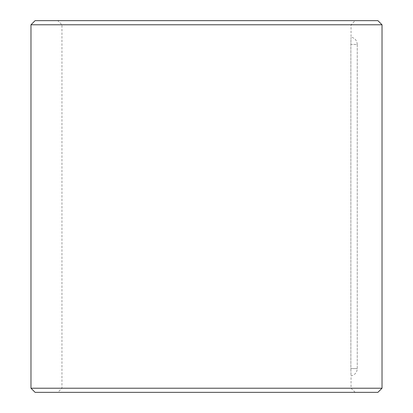 <?xml version="1.0" encoding="UTF-8"?>
<svg xmlns="http://www.w3.org/2000/svg" width="413" height="413" viewBox="0 0 413 413"><rect width="100%" height="100%" fill="white"/><g stroke="black" fill="none" stroke-linecap="round" stroke-linejoin="round"><path stroke-width="0.31" stroke-dasharray="2.06 1.55" d="M357.245 368.602L357.245 44.398L350.869 44.398C351.065 35.074 351.065 35.074 350.869 44.398C351.065 35.074 351.065 35.074 350.869 44.398L357.245 44.398L357.245 368.602L350.869 368.602L350.869 44.398L350.869 368.602C351.065 377.926 351.065 377.926 350.869 368.602C351.065 377.926 351.065 377.926 350.869 368.602L357.245 368.602M57.82 392.35L355.18 392.35L57.82 392.35L61.95 388.22L351.05 388.22L61.95 388.22L61.95 24.78L351.05 24.78L61.95 24.78L57.82 20.65L355.18 20.65L57.82 20.65M377.895 392.35L35.105 392.35M382.025 388.22L30.975 388.22M382.025 24.78L30.975 24.78M377.895 20.65L35.105 20.65M355.18 392.35L351.05 388.22L351.05 375.83C354.881 374.973 356.946 372.588 357.245 368.675M357.245 44.325C356.946 40.412 354.881 38.027 351.05 37.17L351.05 24.78L355.18 20.65"/><path stroke-width="0.62" d="M30.975 388.22L35.105 392.35L377.895 392.35L382.025 388.22L382.025 24.78L30.975 24.78L30.975 388.22L382.025 388.22M382.025 24.78L377.895 20.65L35.105 20.65L30.975 24.78"/></g></svg>
